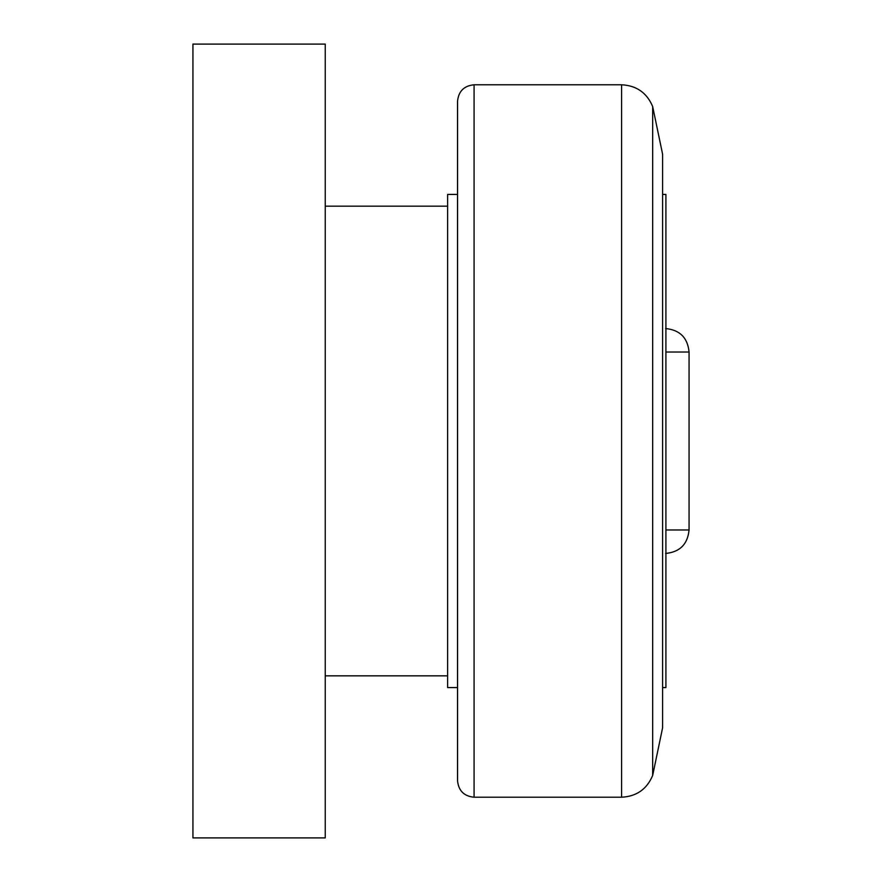 <?xml version="1.0" encoding="UTF-8"?>
<svg xmlns="http://www.w3.org/2000/svg" width="882" height="882" viewBox="0 0 882 882"><rect width="100%" height="100%" fill="white"/><g stroke="black" fill="none" stroke-linecap="round" stroke-linejoin="round"><path stroke-width="1.32" d="M621.589 797.218L474.075 797.218C464.031 796.237 458.519 790.724 457.538 780.68L457.538 101.32C458.519 91.276 464.031 85.763 474.075 84.782L621.589 84.782C636.506 85.532 646.859 92.786 652.669 106.546L652.669 775.454C646.87 789.214 636.506 796.468 621.589 797.218L621.589 84.782M652.669 106.546L662.603 154.24L662.603 727.76L652.669 775.454M662.603 194.426L665.91 194.426L665.91 687.574L662.603 687.574M457.538 687.574L447.615 687.574L447.615 194.426L457.538 194.426M665.91 529.972L689.062 529.972L689.062 352.028C687.673 337.762 679.846 329.934 665.579 328.545M325.238 44.1L325.238 837.9L192.938 837.9L192.938 44.1L325.238 44.1M474.075 797.218L474.075 84.782M665.91 352.028L689.062 352.028M325.238 206.168L447.615 206.168M689.062 529.972C687.673 544.238 679.846 552.066 665.579 553.455M325.238 675.832L447.615 675.832"/></g></svg>
